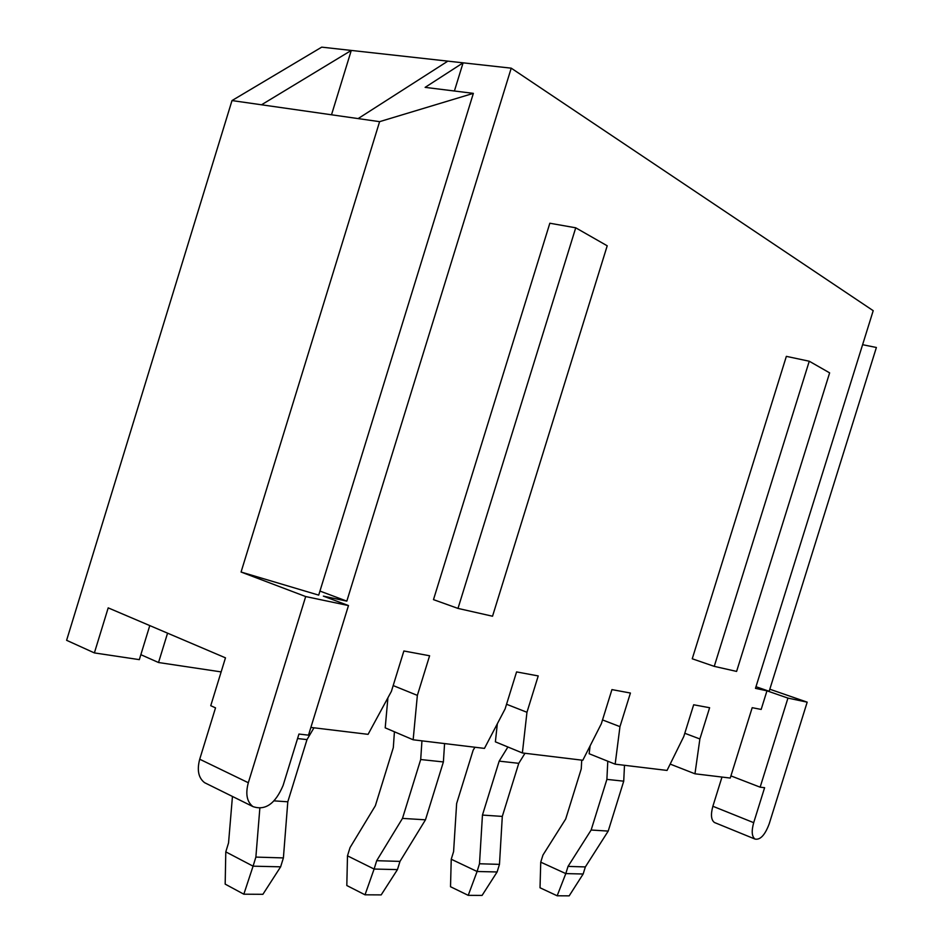 <?xml version="1.0" encoding="UTF-8"?>
<svg xmlns="http://www.w3.org/2000/svg" width="943" height="943" viewBox="0 0 943 943"><rect width="100%" height="100%" fill="white"/><g stroke="black" fill="none" stroke-linecap="round" stroke-linejoin="round"><path stroke-width="1.41" d="M310.872 727.43L368.088 734.338L391.392 691.372L403.875 650.988L429.607 655.762L417.36 695.38L413.152 739.784L484.454 748.388L505.106 708.912L516.575 671.911L538.229 675.931L526.96 712.283L522.375 752.962L582.809 760.258L601.328 723.764L611.936 689.604L630.419 693.034L619.964 726.64L615.166 764.172L667.043 770.431L683.793 736.483L693.671 704.775L709.619 707.733L699.883 738.97L694.967 773.802L670.167 764.089M615.166 764.172L589.151 753.74L590.129 745.83M511.224 68.167L321.704 47.15L232.002 100.571L379.605 121.659L241.066 572.036L305.685 596.554L348.474 605.559L323.355 596.117L346.824 601.127L511.224 68.167L873.206 310.683L755.473 688.355L766.965 690.818L761.166 709.431L752.196 707.686L730.247 778.058L694.967 773.802M232.002 100.571L66.611 640.309L94.383 652.91L108.197 607.87L225.471 657.837L210.749 705.694L215.523 707.863L199.716 759.221C196.828 770.113 198.454 777.94 204.596 782.678L207.047 783.892M809.259 361.228L786.356 356.36L692.245 658.78L714.252 666.359L736.601 671.416L829.628 372.862L809.259 361.228L714.252 666.359M457.992 608.412L433.485 599.63L549.84 223.232L575.725 227.805L607.209 245.793L492.529 616.227L457.992 608.412L575.725 227.805M522.375 752.962L495.381 741.835L497.326 723.788M413.152 739.784L385.204 727.843L387.915 697.796M167.559 633.166L158.53 662.516L221.145 671.899M158.53 662.516L140.849 654.678M769.818 689.215L807.184 702.158L769.182 823.899C764.997 835.038 760.282 840.107 755.048 839.081C751.807 836.63 751.359 831.16 753.693 822.673L764.608 787.7L760.141 787.181L730.931 775.889M199.716 759.221L248.315 782.737L305.685 596.554M348.474 605.559L308.491 735.163L298.943 734.055L283.089 785.484C275.321 803.801 265.278 810.839 252.936 806.583C246.866 801.833 245.333 793.888 248.315 782.737M94.383 652.91L139.328 659.64L149.784 625.586M766.965 690.818L787.947 698.103L760.141 787.181M862.609 344.702L876.389 347.484L769.17 691.29L755.98 686.704M807.184 702.158L787.947 698.103M241.066 572.036L318.699 595.127L473.362 93.357L379.605 121.659M473.362 93.357L425.128 87.369L463.096 62.827L454.408 90.999M447.842 61.142L358.128 118.594M346.824 601.127L319.948 591.072M261.517 104.791L351.279 50.427L331.512 114.787M715.136 822.791L714.464 822.508C711.116 820.033 710.586 814.622 712.873 806.265L721.984 777.067M417.36 695.38L393.184 685.573M526.96 712.283L506.556 704.256M619.964 726.64L602.518 719.933M699.883 738.97L684.795 733.277M313.972 727.807L306.994 739.607L287.804 801.798L283.395 857.918L280.637 866.829L262.908 894.306L243.836 894.2L225.177 884.121L225.79 851.871L228.548 842.912L232.449 796.446M297.564 738.546L306.994 739.607M274.107 800.866L287.804 801.798M259.832 808.399L255.871 857.093L283.395 857.918M255.871 857.093L253.078 866.169L280.637 866.829M225.79 851.871L253.078 866.169L243.836 894.2M394.422 731.78L393.314 747.634L375.349 805.758L350.03 847.604L347.484 855.843L374.112 869.045L376.693 860.7L402.484 818.394L420.696 759.528L421.945 740.844M365.024 894.813L374.112 869.045L397.451 869.599L381.184 894.895L365.024 894.813L346.812 885.524L347.484 855.843M397.451 869.599L399.985 861.395L376.693 860.7M399.985 861.395L425.47 819.821L402.484 818.394M425.47 819.821L443.387 761.944L420.696 759.528M443.387 761.944L444.577 743.567M524.992 753.28L518.768 763.323L502.301 816.414L499.472 864.366L497.114 871.969L482.085 895.414L468.223 895.343L450.518 886.726L451.237 859.238L453.595 851.6L456.636 803.519L473.15 750.192L474.966 747.245M507.9 746.997L499.177 761.131L518.768 763.323M499.177 761.131L482.451 815.07L502.301 816.414M482.451 815.07L479.492 863.764L499.472 864.366M479.492 863.764L477.099 871.497L497.114 871.969M451.237 859.238L477.099 871.497L468.223 895.343M581.713 760.129L581.253 768.91L565.694 819.019L542.956 855.053L540.74 862.161L565.8 873.595L568.028 866.405L591.143 830.029L606.891 779.378L607.787 761.213M557.16 895.791L565.8 873.595L583.151 874.008L569.183 895.85L557.16 895.791L540.021 887.764L540.74 862.161M583.151 874.008L585.355 866.923L568.028 866.405M585.355 866.923L608.211 831.089L591.143 830.029M608.211 831.089L623.724 781.181L606.891 779.378M623.724 781.181L624.49 765.292M712.873 806.265L753.693 822.673M204.596 782.678L252.936 806.583M714.464 822.508L755.048 839.081"/></g></svg>

